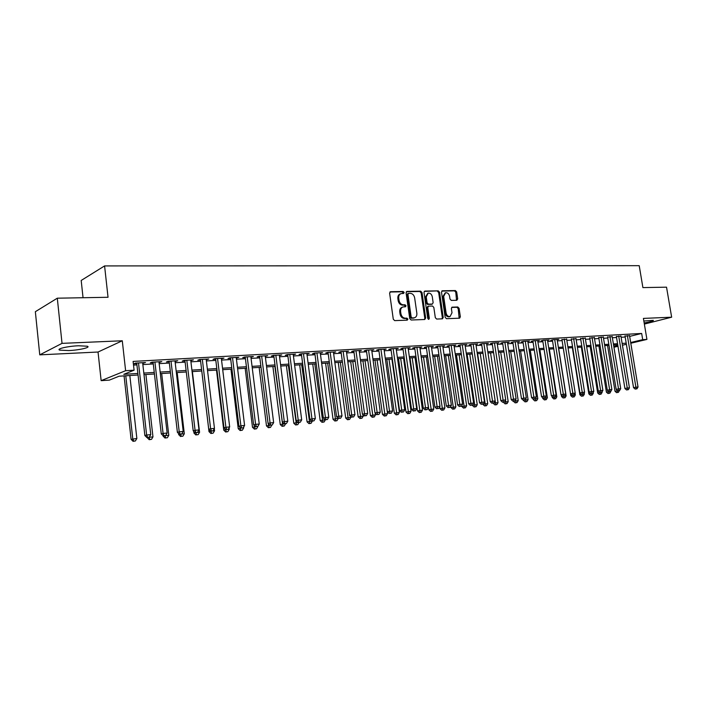 <?xml version="1.0" encoding="UTF-8"?>
<svg xmlns="http://www.w3.org/2000/svg" width="707" height="707" viewBox="0 0 707 707"><rect width="100%" height="100%" fill="white"/><g stroke="black" fill="none" stroke-linecap="round" stroke-linejoin="round"><path stroke-width="1.06" d="M404.121 292.459L403.158 291.478L390.609 291.699L389.619 293.166L393.286 319.219L394.683 320.625L407.232 320.156L407.912 319.122L406.949 318.141L405.332 318.203C403.017 318 401.541 316.506 400.913 313.722L400.613 311.557C400.418 309.118 401.24 307.58 403.087 306.926L405.473 306.776L406.012 305.769L405.049 304.788L403.441 304.832C401.116 304.62 399.649 303.117 399.022 300.334L398.713 298.177C398.518 295.773 399.331 294.253 401.152 293.599L403.591 293.458L404.121 292.459M403.114 293.485L402.292 291.797L389.928 292.018M406.87 320.165L407.038 319.405L406.074 318.433L404.466 318.486L405.332 318.203M404.987 306.811L405.138 306.069L404.183 305.097L402.566 305.141L403.441 304.832M644.174 322.966C650.458 321.853 653.507 320.978 653.339 320.342L643.847 321.031M78.486 345.767C67.766 346.165 55.747 348.993 59.786 350.133L68.773 350.566C79.352 350.142 91.194 347.384 87.288 346.218L78.486 345.767M456.819 300.281L457.703 298.875L456.669 291.903L455.379 290.55L442.405 290.78L441.495 292.194L445.171 317.337L446.488 318.689L459.63 318.185L460.345 316.78L459.099 308.34L457.809 306.988L452.109 307.174L451.384 308.57L452.003 312.777L450.05 316.55C448.044 316.701 446.718 315.508 446.099 312.98L443.678 296.445L445.578 292.733C447.611 292.565 448.945 293.767 449.59 296.313L449.988 299.052L451.296 300.413L456.819 300.281M629.663 336.382L641.664 333.457L642.698 339.669L646.923 339.413L630.803 343.24M57.302 298.195L62.03 343.363L39.76 354.852L35.35 311.699L57.302 298.195L108.038 297.276L104.583 265.92L639.216 265.682L642.902 287.599L666.533 287.175L671.65 317.196L643.414 318.406L646.923 339.413M39.76 354.852L98.043 352.024L122.284 340.774L62.03 343.363M122.284 340.774L125.616 370.707L134.091 370.194L123.787 374.33L137.883 373.455M641.664 333.457L133.102 361.418L134.091 370.194M422.008 292.557L420.665 291.169L407.046 291.408L406.083 292.857L409.742 318.618L411.12 320.015L424.739 319.502L425.676 318.044L422.008 292.557L421.133 292.866L419.79 291.478L406.375 291.717M424.934 291.09L438.225 290.851L439.551 292.23L443.218 317.408L442.476 318.822L436.652 319.06L435.318 317.69L433.824 307.404L432.498 306.034L428.522 306.166L427.77 307.58L429.326 318.336L428.796 319.343L427.735 318.397L424.006 292.521L424.412 291.275M644.36 324.08L671.65 317.196M142.699 363.301L145.518 362.532L135.603 363.089L133.879 363.805L136.778 363.637M159.031 362.382L161.788 361.622L152.058 362.17L150.299 362.877L153.145 362.718M175.053 361.48L177.757 360.729L168.213 361.259L166.419 361.966L169.212 361.807M190.784 360.597L193.444 359.845L184.067 360.376L182.247 361.074L184.987 360.923M206.232 359.722L208.83 358.988L199.63 359.501L197.783 360.199L200.47 360.049M221.397 358.864L223.951 358.14L214.91 358.643L213.037 359.342L215.67 359.191M236.288 358.025L238.798 357.309L229.916 357.804L228.016 358.493L230.606 358.352M250.914 357.203L253.38 356.496L244.657 356.982L242.722 357.662L245.276 357.521M265.284 356.39L267.706 355.692L259.133 356.169L257.18 356.849L259.681 356.708M279.406 355.594L281.775 354.905L273.362 355.374L271.382 356.054L273.839 355.913M293.281 354.817L295.614 354.127L287.342 354.587L285.336 355.259L287.758 355.126M306.918 354.048L309.206 353.367L301.076 353.818L299.052 354.49L301.429 354.357M320.324 353.288L322.578 352.616L314.58 353.067L312.538 353.73L314.871 353.597M333.51 352.546L335.719 351.883L327.862 352.316L325.794 352.979L328.092 352.855M346.465 351.821L348.639 351.158L340.915 351.591L338.83 352.245L341.092 352.121M359.209 351.096L361.348 350.442L353.747 350.866L351.644 351.529L353.871 351.397M371.741 350.389L373.844 349.744L366.367 350.159L364.255 350.813L366.438 350.69M384.078 349.682L386.146 349.055L378.784 349.47L376.654 350.115L378.811 349.992M396.203 348.984L398.235 348.374L391.006 348.781L388.859 349.426L390.971 349.311M408.142 348.304L410.14 347.711L403.025 348.109L400.86 348.754L402.946 348.631M419.887 347.632L421.858 347.057L414.85 347.446L412.676 348.083L414.726 347.968M431.447 346.969L433.382 346.412L426.489 346.792L424.306 347.429L426.321 347.314M442.829 346.315L444.738 345.776L437.951 346.156L435.751 346.784L437.73 346.669M454.027 345.679L455.909 345.149L449.228 345.52L447.018 346.147L448.972 346.041M465.056 345.051L466.912 344.53L460.328 344.901L458.109 345.529L460.036 345.414M475.917 344.433L477.746 343.92L471.26 344.282L469.033 344.91L470.924 344.804M486.61 343.823L488.413 343.328L482.033 343.682L479.788 344.3L481.653 344.194M497.145 343.222L498.921 342.736L492.629 343.089L490.384 343.708L492.222 343.602M507.529 342.63L509.27 342.161L503.075 342.506L500.821 343.116L502.633 343.019M517.745 342.047L519.468 341.587L513.37 341.932L511.099 342.542L512.884 342.435M527.82 341.472L529.516 341.021L523.507 341.357L521.227 341.967L522.986 341.87M537.744 340.907L539.414 340.474L533.493 340.801L531.213 341.401L532.945 341.304M547.527 340.35L549.171 339.926L543.329 340.253L541.049 340.854L542.755 340.756M557.169 339.802L558.786 339.387L553.033 339.705L550.735 340.306L552.423 340.208M566.669 339.263L561.95 339.669M576.037 338.733L571.344 339.139M585.272 338.211L580.606 338.618M594.375 337.69L589.744 338.105M603.354 337.177L598.749 337.601M612.209 336.682L607.631 337.098M620.94 336.178L616.389 336.603M133.517 365.095L136.919 364.9M142.849 364.565L153.286 363.964M159.172 363.628L169.353 363.053M175.203 362.718L185.128 362.152M190.934 361.816L200.611 361.268M206.373 360.932L215.821 360.393M221.538 360.066L230.756 359.545M236.43 359.218L245.417 358.705M251.065 358.387L259.831 357.883M265.434 357.565L273.989 357.079M279.557 356.761L287.908 356.284M293.432 355.966L301.58 355.497M307.068 355.188L315.022 354.728M320.474 354.419L328.242 353.977M333.651 353.668L341.242 353.235M346.616 352.926L354.021 352.51M359.359 352.201L366.588 351.786M371.9 351.485L378.961 351.079M384.228 350.778L391.121 350.389M396.362 350.089L403.096 349.7M408.293 349.408L414.876 349.028M420.046 348.737L426.471 348.365M431.606 348.074L437.88 347.72M442.989 347.429L449.122 347.075M454.194 346.784L460.186 346.448M465.224 346.156L471.074 345.82M476.085 345.537L481.803 345.21M486.778 344.928L492.372 344.609M497.313 344.327L502.783 344.009M507.697 343.735L513.035 343.425M517.922 343.151L523.136 342.851M527.988 342.577L533.096 342.285M537.912 342.002L542.905 341.72M547.695 341.446L552.574 341.172M557.337 340.898L562.1 340.624M566.837 340.359L571.495 340.094M576.205 339.82L580.765 339.563M585.44 339.289L589.894 339.042M594.552 338.777L598.9 338.52M603.531 338.264L607.781 338.017M612.377 337.752L616.539 337.522M621.117 337.257L625.182 337.027M629.548 335.692L625.032 336.117M104.583 265.92L81.19 280.458L83.046 297.727M138.051 375.01L119.112 376.204L109.355 380.119L101.145 380.649L125.616 370.707M98.043 352.024L101.145 380.649M626.384 344.291L622.425 345.228M617.98 346.289L613.932 347.252M630.679 342.524L642.698 339.669M143.813 373.084L154.259 372.439M160.144 372.076L170.334 371.44M176.176 371.078L186.109 370.459M191.915 370.106L201.601 369.505M207.363 369.142L216.81 368.559M222.528 368.206L231.746 367.631M237.428 367.278L246.416 366.721M252.054 366.367L260.83 365.828M266.433 365.484L274.996 364.945M280.555 364.6L288.907 364.087M294.439 363.743L302.587 363.239M308.075 362.894L316.038 362.399M321.482 362.064L329.25 361.586M334.667 361.25L342.25 360.773M347.632 360.446L355.038 359.987M360.376 359.651L367.605 359.2M372.916 358.873L379.977 358.44M385.244 358.113L392.146 357.68M397.378 357.362L404.112 356.938M409.318 356.62L415.902 356.213M421.063 355.886L427.496 355.488M432.631 355.17L438.906 354.781M444.014 354.463L450.147 354.083M455.211 353.774L461.211 353.403M466.249 353.085L472.099 352.722M477.11 352.413L482.828 352.059M487.803 351.75L493.398 351.406M498.338 351.096L503.808 350.76M508.722 350.451L514.06 350.124M518.938 349.815L524.161 349.497M529.013 349.196L534.112 348.878M538.937 348.578L543.922 348.268M548.72 347.968L553.59 347.667M558.362 347.376L563.126 347.075M567.862 346.784L572.52 346.492M577.23 346.2L581.781 345.917M586.465 345.635L590.911 345.352M595.568 345.069L599.916 344.795M604.547 344.512L608.798 344.247M613.393 343.956L617.556 343.699M622.125 343.416L626.199 343.169M617.741 344.83L613.579 345.087M608.983 345.378L604.732 345.643M600.102 345.935L595.754 346.209M591.096 346.501L586.651 346.784M581.967 347.075L577.416 347.367M572.705 347.658L568.048 347.959M572.414 397.113L574.234 396.848L572.414 397.113L570.788 395.664L563.285 348.251L558.548 348.551M553.784 348.851L548.906 349.161M544.116 349.461L539.123 349.771M534.298 350.08L529.198 350.398M524.347 350.707L519.124 351.034M514.245 351.344L508.907 351.679M503.994 351.989L498.523 352.333M493.583 352.643L487.989 352.996M483.014 353.306L477.296 353.668M472.285 353.977L466.434 354.348M461.397 354.667L455.396 355.047M450.332 355.365L444.199 355.745M439.091 356.072L432.817 356.461M427.682 356.788L421.248 357.194M416.087 357.521L409.503 357.928M404.298 358.255L397.564 358.679M392.332 359.015L385.43 359.448M380.163 359.775L373.102 360.225M367.79 360.552L360.561 361.012M355.223 361.348L347.817 361.816M342.435 362.152L334.853 362.629M329.435 362.965L321.667 363.46M316.215 363.805L308.261 364.299M302.773 364.644L294.616 365.157M289.092 365.51L280.741 366.032M275.173 366.385L266.619 366.924M261.016 367.278L252.24 367.826M246.602 368.179L237.605 368.745M231.923 369.107L222.705 369.681M216.987 370.044L207.54 370.636M210.907 433.488L213.134 433.152L210.907 433.488L208.989 431.615L201.76 370.998L192.092 371.608M186.286 371.979L176.352 372.598M170.511 372.969L160.321 373.614M154.435 373.976L143.989 374.639M613.817 346.545L617.865 345.582M143.768 363.239L143.698 362.638M160.012 362.329L159.941 361.728M175.955 361.427L175.884 360.835M191.597 360.543L191.526 359.96M206.965 359.677L206.895 359.094M222.051 358.829L221.98 358.255M236.872 357.998L236.801 357.424M251.427 357.176L251.356 356.602M265.735 356.372L265.664 355.807M279.786 355.577L279.716 355.02M293.599 354.799L293.529 354.242M307.174 354.03L307.103 353.482M320.518 353.279L320.448 352.731M333.642 352.537L333.571 351.998M346.545 351.812L346.474 351.273M359.236 351.096L367.711 413.418L364.538 413.728L355.975 350.743M400.622 293.794L400.286 293.918C398.465 294.563 397.661 296.092 397.855 298.487L398.713 298.177M402.566 305.141C400.25 304.92 398.783 303.427 398.156 300.643L397.855 298.487M402.592 307.103L402.212 307.236C400.374 307.881 399.543 309.419 399.738 311.858L400.613 311.557M404.466 318.486C402.142 318.291 400.675 316.798 400.047 314.014L399.738 311.858M424.474 319.511L424.792 318.327L421.133 292.866M408.611 293.378L407.939 294.395L411.156 316.983L412.11 317.956L414.382 317.814C416.229 317.178 417.05 315.631 416.847 313.201L414.647 297.824C414.028 295.075 412.579 293.582 410.29 293.343L408.611 293.378M407.736 293.697L407.064 294.704L407.939 294.395M413.94 317.964L411.235 318.247L410.281 317.275L407.064 294.704M424.28 291.399L438.225 290.851M442.016 318.857L442.335 317.69L438.667 292.539L437.35 291.16M427.823 306.44L426.895 307.881L428.442 318.618L429.326 318.336M428.336 319.281L428.442 318.618M432.286 296.763C431.641 294.174 430.271 292.963 428.186 293.14L426.233 296.896L427.081 302.782L428.424 304.16L432.401 304.037L433.135 302.623L432.286 296.763M427.797 293.272L425.349 297.196L426.233 296.896M431.65 304.293L427.541 304.461L426.206 303.082L425.349 297.196M445.216 292.857L442.794 296.746L443.678 296.445M449.466 316.736L449.157 316.833C447.151 316.983 445.834 315.79 445.207 313.263L442.794 296.746M459.152 318.221L458.207 308.623L456.916 307.28L451.676 307.43M456.536 300.289L455.785 292.212L454.495 290.851L441.769 291.081M124.061 375.894L131.104 439.356L136.858 438.481L129.832 375.532M125.775 375.779L132.783 438.888L133.756 441.133L133.075 441.318L135.382 440.965L133.756 441.133M136.858 438.481L135.382 440.965M133.075 441.318L131.104 439.356M136.707 363.027L144.864 435.53L146.632 435.035L138.501 362.93M147.595 437.341L149.257 437.173L147.595 437.341L146.632 435.035L150.777 434.628L142.637 362.691M144.864 435.53L146.888 437.536M149.257 437.173L150.777 434.628M147.224 437.5L152.968 436.882L145.907 374.516M148.965 437.253L149.902 439.507L149.221 439.692L151.501 439.347L149.902 439.507M152.968 436.882L151.501 439.347M149.221 439.692L147.259 437.748M163.052 435.662L163.114 436.175L164.598 435.777M165.182 435.671L168.787 435.318L161.682 373.526M165.765 437.907L167.338 437.757L165.765 437.907L164.881 435.751M168.787 435.318L167.338 437.757M165.067 438.093L163.114 436.175M178.544 433.471L178.685 434.628L180.188 434.231M181.257 434.08L184.315 433.771L177.174 372.554M181.337 436.343L182.874 436.192L181.337 436.343L180.479 434.195M184.315 433.771L182.874 436.192M180.621 436.528L178.685 434.628M193.762 431.332L193.974 433.108L195.503 432.711M197.041 432.516L199.568 432.26L192.384 371.59M196.626 434.805L198.137 434.655L196.626 434.805L195.795 432.675M199.568 432.26L198.137 434.655M195.901 434.991L193.974 433.108M153.074 362.108L161.284 433.921L163.078 433.426L154.913 362.011M164.024 435.706L165.641 435.547L164.024 435.706L163.078 433.426L167.144 433.029L158.96 361.781M161.284 433.921L163.299 435.901M165.641 435.547L167.144 433.029M169.141 361.206L177.395 432.339L179.225 431.844L171.006 361.109M180.135 434.116L181.726 433.957L180.135 434.116L179.225 431.844L183.219 431.456L174.991 360.879M177.395 432.339L179.401 434.31M181.726 433.957L183.219 431.456M184.916 360.323L193.205 430.793L195.07 430.298L186.816 360.217M195.945 432.543L197.509 432.392L195.945 432.543L195.07 430.298L198.985 429.918L190.713 360.004M193.205 430.793L195.203 432.737M197.509 432.392L198.985 429.918M200.399 359.456L208.733 429.273L210.624 428.778L202.326 359.35M211.473 431.005L213.01 430.855L211.473 431.005L210.624 428.778L214.468 428.398L206.161 359.138M208.733 429.273L210.713 431.199M213.01 430.855L214.468 428.398M212.524 430.978L214.548 430.775L214.292 428.689M208.989 431.615L210.695 431.182M214.548 430.775L213.134 433.152M211.649 433.303L210.845 431.19M215.6 358.608L223.969 427.779L225.895 427.284L217.562 358.502M226.708 429.494L228.22 429.343L226.708 429.494L225.895 427.284L229.669 426.913L221.326 358.29M223.969 427.779L225.94 429.688M228.22 429.343L229.669 426.913M216.483 370.079L223.748 430.148L225.904 429.653M225.56 429.317L226.399 431.818L225.657 432.004L227.857 431.668L226.399 431.818M227.734 429.467L229.262 429.317L229.086 427.885M229.262 429.317L227.857 431.668M225.657 432.004L223.748 430.148M230.535 357.769L238.939 426.312L240.884 425.817L232.515 357.662M241.679 428.009L243.155 427.859L241.679 428.009L240.884 425.817L244.595 425.455L236.218 357.45M238.939 426.312L240.893 428.203M243.155 427.859L244.595 425.455M230.95 369.169L238.241 428.707L240.857 428.168M240.018 427.355L240.893 430.36L240.141 430.545L242.333 430.21L240.893 430.36M242.66 427.982L243.721 427.885L243.623 427.09M243.721 427.885L242.333 430.21M240.141 430.545L238.241 428.707M245.205 356.947L253.636 424.872L255.607 424.377L247.211 356.841M256.376 426.551L257.834 426.409L256.376 426.551L255.607 424.377L259.248 424.023L250.844 356.637M253.636 424.872L255.581 426.745M257.834 426.409L259.248 424.023M245.17 368.267L252.487 427.293L255.545 426.71M254.228 425.437L255.139 428.928L254.379 429.114L256.553 428.787L255.139 428.928M257.33 426.533L257.905 426.286M257.922 426.471L256.553 428.787M254.379 429.114L252.487 427.293M259.61 356.142L268.077 423.458L270.074 422.963L261.643 356.028M270.816 425.119L272.239 424.978L270.816 425.119L270.074 422.963L273.644 422.618L265.213 355.833M268.077 423.458L270.012 425.314M272.239 424.978L273.644 422.618M259.151 367.393L266.486 425.897L269.968 425.278M268.183 423.564L269.137 427.514L268.368 427.7L270.525 427.382L269.137 427.514M271.735 425.101L270.525 427.382M268.368 427.7L266.486 425.897M273.768 355.347L282.261 422.07L284.285 421.575L275.827 355.232M284.992 423.714L286.397 423.573L284.992 423.714L284.285 421.575L287.793 421.231L279.336 355.038M282.261 422.07L284.187 423.908M286.397 423.573L287.793 421.231M272.884 366.526L280.255 424.536L284.143 423.873M274.873 366.403L282.897 426.135L282.12 426.321L284.267 425.994L282.897 426.135M285.593 423.767L284.267 425.994M282.12 426.321L280.255 424.536M287.687 354.569L296.198 420.7L298.239 420.205L289.764 354.454M298.928 422.335L300.316 422.194L298.928 422.335L298.239 420.205L301.695 419.87L293.211 354.26M296.198 420.7L298.115 422.53M300.316 422.194L301.695 419.87M286.397 365.678L293.785 423.193L298.071 422.486M288.403 365.554L296.427 424.774L295.641 424.96L297.771 424.642L296.427 424.774M299.088 422.433L297.771 424.642M295.641 424.96L293.785 423.193M301.359 353.8L309.896 419.357L311.964 418.871L303.462 353.686M312.627 420.974L313.979 420.842L312.627 420.974L311.964 418.871L315.349 418.535L306.847 353.5M309.896 419.357L311.796 421.169M313.979 420.842L315.349 418.535M299.68 364.839L307.085 421.867L311.76 421.133M301.712 364.715L309.737 423.44L308.932 423.626L311.053 423.307L309.737 423.44M312.353 421.116L311.053 423.307M308.932 423.626L307.085 421.867M314.801 353.049L323.355 418.04L325.441 417.554L316.922 352.934M326.086 419.64L327.421 419.507L326.086 419.64L325.441 417.554L328.782 417.227L320.253 352.749M323.355 418.04L325.255 419.834M327.421 419.507L328.782 417.227M328.021 352.307L336.594 416.741L338.697 416.255L330.16 352.192M339.316 418.332L340.633 418.199L339.316 418.332L338.697 416.255L341.976 415.937L333.43 352.006M336.594 416.741L338.476 418.517M340.633 418.199L341.976 415.937M341.013 351.582L349.603 415.469L351.724 414.982L343.169 351.459M352.325 417.042L353.615 416.909L352.325 417.042L351.724 414.982L354.949 414.664L346.395 351.282M349.603 415.469L351.476 417.227M353.615 416.909L354.949 414.664M312.75 364.017L320.174 420.568L325.211 419.799M314.792 363.893L322.816 422.123L322.003 422.309L324.106 421.991L322.816 422.123M325.406 419.817L324.106 421.991M322.003 422.309L320.174 420.568M325.6 363.212L333.041 419.286L338.229 418.288M327.668 363.08L335.684 420.824L334.862 421.01L336.956 420.7L335.684 420.824M338.264 418.5L336.956 420.7M334.862 421.01L333.041 419.286M338.246 362.417L345.696 418.031L350.884 417.254L350.796 416.591M340.332 362.284L348.339 419.56L347.517 419.737L349.585 419.428L348.339 419.56M350.884 417.254L349.585 419.428M347.517 419.737L345.696 418.031M365.121 415.769L366.385 415.645L365.121 415.769L364.538 413.728L362.399 414.214L353.8 350.866M362.399 414.214L364.264 415.963M366.385 415.645L367.711 413.418M350.69 361.63L358.149 416.794L363.301 416.016L363.151 414.921M352.784 361.498L360.782 418.305L359.96 418.491L362.019 418.182L360.782 418.305M363.301 416.016L362.019 418.182M359.96 418.491L358.149 416.794M366.367 350.159L374.984 412.985L377.14 412.499L368.559 350.036M377.697 414.523L378.943 414.399L377.697 414.523L377.14 412.499L380.26 412.19L371.67 349.868M374.984 412.985L376.84 414.717M378.943 414.399L380.26 412.19M362.93 360.862L370.406 415.575L375.523 414.806L375.311 413.295M365.042 360.729L373.031 417.077L372.2 417.254L374.25 416.953L373.031 417.077M375.523 414.806L374.25 416.953M372.2 417.254L370.406 415.575M378.74 349.479L387.365 411.774L389.53 411.28L380.94 349.346M390.07 413.295L391.298 413.171L390.07 413.295L389.53 411.28L392.597 410.988L384.007 349.178M387.365 411.774L389.204 413.489M391.298 413.171L392.597 410.988M374.975 360.102L382.46 414.373L387.551 413.613L380.092 359.783M377.105 359.969L385.094 415.857L384.255 416.043L386.287 415.743L385.094 415.857M387.551 413.613L386.287 415.743M384.255 416.043L382.46 414.373M390.9 348.816L399.543 410.581L401.726 410.095L393.119 348.666M402.248 412.093L403.45 411.969L402.248 412.093L401.726 410.095L404.74 409.795L396.132 348.498M399.543 410.581L401.373 412.278M403.45 411.969L404.74 409.795M386.835 359.359L394.329 413.197L399.384 412.437L391.917 359.041M388.983 359.218L396.954 414.664L396.106 414.85L398.129 414.549L396.954 414.664M399.384 412.437L398.129 414.549M396.106 414.85L394.329 413.197M402.875 348.153L411.518 409.406L413.719 408.92L405.111 347.994M414.222 410.9L415.407 410.785L414.222 410.9L413.719 408.92L416.688 408.628L408.072 347.826M411.518 409.406L413.339 411.094M415.407 410.785L416.688 408.628M398.509 358.626L406.012 412.04L411.032 411.288L403.564 358.308M400.666 358.484L408.628 413.498L407.78 413.675L409.786 413.374L408.628 413.498M411.032 411.288L409.786 413.374M407.78 413.675L406.012 412.04M414.656 347.499L423.307 408.248L425.517 407.762L416.9 347.331M426.003 409.733L427.169 409.618L426.003 409.733L425.517 407.762L428.442 407.479L419.817 347.172M423.307 408.248L425.119 409.927M427.169 409.618L428.442 407.479M410.007 357.901L417.51 410.891L422.503 410.148L415.018 357.583M412.172 357.76L420.126 412.34L419.269 412.526L421.266 412.225L420.126 412.34M422.503 410.148L421.266 412.225M419.269 412.526L417.51 410.891M426.25 346.863L434.911 407.117L437.129 406.631L428.513 346.677M437.598 408.584L438.747 408.469L437.598 408.584L437.129 406.631L440.01 406.348L431.385 346.518M434.911 407.117L436.705 408.779M438.747 408.469L440.01 406.348M421.319 357.185L428.84 409.768L433.789 409.026L426.303 356.876M423.502 357.053L431.447 411.2L430.581 411.386L432.569 411.085L431.447 411.2M433.789 409.026L432.569 411.085M430.581 411.386L428.84 409.768M437.668 346.236L446.329 405.995L448.565 405.509L439.931 346.041M449.016 407.453L450.147 407.338L449.016 407.453L448.565 405.509L451.393 405.235L442.759 345.882M446.329 405.995L448.114 407.639M450.147 407.338L451.393 405.235M439.719 406.834L439.984 408.664L444.906 407.921L437.421 356.178M434.655 356.346L442.591 410.078L441.725 410.263L443.696 409.972L442.591 410.078M444.906 407.921L443.696 409.972M441.725 410.263L439.984 408.664M450.774 406.278L450.969 407.568L455.856 406.834L448.362 355.488M445.649 355.656L453.567 408.973L452.692 409.159L454.654 408.867L453.567 408.973M455.856 406.834L454.654 408.867M452.692 409.159L450.969 407.568M461.662 405.712L461.777 406.498L466.638 405.765L459.143 354.808M456.466 354.976L464.375 407.886L463.5 408.072L465.445 407.78L464.375 407.886M466.638 405.765L465.445 407.78M463.5 408.072L461.777 406.498M448.91 345.608L457.562 404.89L459.815 404.413L451.181 345.414M460.248 406.339L461.362 406.225L460.248 406.339L459.815 404.413L462.599 404.139L453.965 345.255M457.562 404.89L459.347 406.525M461.362 406.225L462.599 404.139M459.974 344.998L468.635 403.812L470.889 403.326L462.254 344.795M471.304 405.244L472.4 405.129L471.304 405.244L470.889 403.326L473.628 403.061L464.994 344.636M468.635 403.812L470.402 405.429M472.4 405.129L473.628 403.061M470.862 344.397L479.523 402.743L481.794 402.265L473.16 344.176M482.192 404.157L483.279 404.05L482.192 404.157L481.794 402.265L484.498 402L475.855 344.026M479.523 402.743L481.29 404.351M483.279 404.05L484.498 402M472.382 405.138L477.26 404.713L469.766 354.136M467.124 354.304L475.016 406.817L474.141 407.002L476.076 406.711L475.016 406.817M477.26 404.713L476.076 406.711M474.141 407.002L472.426 405.438M481.591 343.805L490.251 401.691L492.532 401.214L483.897 343.575M492.92 403.096L493.981 402.99L492.92 403.096L492.532 401.214L495.192 400.957L486.557 343.434M490.251 401.691L492.01 403.29M493.981 402.99L495.192 400.957M482.89 404.139L487.724 403.679L480.23 353.482M477.632 353.641L485.506 405.765L484.631 405.951L486.549 405.659L485.506 405.765M487.724 403.679L486.549 405.659M484.631 405.951L482.925 404.395M492.16 343.222L500.821 400.657L503.11 400.18L494.476 342.983M503.481 402.053L504.524 401.947L503.481 402.053L503.11 400.18L505.726 399.923L497.092 342.842M500.821 400.657L502.562 402.239M504.524 401.947L505.726 399.923M493.23 403.149L498.037 402.654L490.543 352.828M495.183 400.975L495.837 404.722L494.953 404.908L496.862 404.625L495.837 404.722M498.037 402.654L496.862 404.625M494.953 404.908L493.265 403.37M502.571 342.639L511.223 399.641L513.521 399.163L504.886 342.4M513.883 401.019L514.908 400.913L513.883 401.019L513.521 399.163L516.101 398.907L507.467 342.259M511.223 399.641L512.964 401.205M514.908 400.913L516.101 398.907M503.419 402.159L508.192 401.647L500.697 352.192M505.443 400.401L506.026 403.706L505.134 403.883L507.034 403.6L506.026 403.706M508.192 401.647L507.034 403.6M505.134 403.883L503.446 402.354M512.831 342.073L521.474 398.633L523.781 398.156L515.156 341.826M524.126 400.003L525.142 399.906L524.126 400.003L523.781 398.156L526.326 397.908L517.692 341.684M521.474 398.633L523.207 400.189M525.142 399.906L526.326 397.908M513.459 401.161L518.204 400.657L510.71 351.565M515.553 399.835L516.057 402.69L515.164 402.875L517.047 402.592L516.057 402.69M518.204 400.657L517.047 402.592M515.164 402.875L513.485 401.355M523.357 400.18L528.067 399.676L520.582 350.946M525.513 399.269L525.946 401.7L525.054 401.876L526.927 401.603L525.946 401.7M528.067 399.676L526.927 401.603M525.054 401.876L523.383 400.374M533.069 398.995L537.788 398.713L530.303 350.327M535.332 398.704L535.694 400.719L534.792 400.904L536.657 400.622L535.694 400.719M537.788 398.713L536.657 400.622M534.792 400.904L533.14 399.402M522.933 341.516L531.576 397.643L533.891 397.166L525.266 341.26M534.218 399.004L535.217 398.907L534.218 399.004L533.891 397.166L536.392 396.927L527.767 341.119M531.576 397.643L533.29 399.19M535.217 398.907L536.392 396.927M532.884 340.96L541.527 396.671L543.842 396.194L535.226 340.703M544.16 398.014L545.15 397.917L544.16 398.014L543.842 396.194L546.317 395.955L537.691 340.562M541.527 396.671L543.232 398.2M545.15 397.917L546.317 395.955M542.702 340.412L551.336 395.708L553.661 395.24L545.044 340.155M553.961 397.042L554.933 396.945L553.961 397.042L553.661 395.24L556.091 395.001L547.474 340.014M551.336 395.708L553.033 397.228M554.933 396.945L556.091 395.001M542.623 397.652L542.746 398.448L547.377 397.758L539.901 349.726M544.991 397.953L545.3 399.755L544.399 399.932L546.255 399.658L545.3 399.755M547.377 397.758L546.255 399.658M544.399 399.932L542.746 398.448M552.37 339.881L560.996 394.762L563.329 394.294L554.721 339.616M563.62 396.088L564.575 395.991L563.62 396.088L563.329 394.294L565.724 394.055L557.116 339.475M560.996 394.762L562.684 396.274M564.575 395.991L565.724 394.055M552.043 396.344L552.229 397.511L556.824 396.821L549.348 349.134M554.474 397.042L554.774 398.801L553.873 398.978L555.711 398.704L554.774 398.801M556.824 396.821L555.711 398.704M553.873 398.978L552.229 397.511M561.897 339.351L570.522 393.826L572.856 393.357L564.257 339.077M573.138 395.142L572.202 395.328L574.084 395.054L573.138 395.142L572.856 393.357L575.215 393.127L566.616 338.945M570.522 393.826L572.202 395.328M574.084 395.054L575.215 393.127M561.331 395.063L561.57 396.574L563.488 396.194M563.983 396.114L566.148 395.893L558.671 348.542M564.106 397.864L565.034 397.767L564.106 397.864L563.832 396.141M566.148 395.893L565.034 397.767M563.205 398.041L561.57 396.574M571.3 338.83L579.908 392.906L582.25 392.438L573.651 338.547M582.515 394.214L581.578 394.4L583.452 394.117L582.515 394.214L582.25 392.438L584.583 392.217L575.984 338.423M579.908 392.906L581.578 394.4M583.452 394.117L584.583 392.217M573.483 395.169L575.33 394.983L575.074 393.366M570.788 395.664L572.705 395.284M575.33 394.983L574.234 396.848M573.315 396.936L573.05 395.248M580.562 338.317L589.17 392.005L591.512 391.537L582.922 338.034M591.768 393.295L590.831 393.481L592.687 393.207L591.768 393.295L591.512 391.537L593.809 391.316L585.219 337.902M589.17 392.005L590.831 393.481L588.834 393.87L581.348 347.119M592.687 393.207L593.809 391.316M572.378 347.685L579.873 394.762L581.799 394.373M582.851 394.241L584.389 394.091L584.194 392.862M582.4 396.026L581.49 396.203L583.302 395.938L582.4 396.026L582.144 394.347M584.389 394.091L583.302 395.938M581.49 396.203L579.873 394.762M589.691 337.805L598.29 391.112L600.641 390.644L592.059 337.522M600.888 392.394L599.943 392.579L601.79 392.305L600.888 392.394L600.641 390.644L602.903 390.423L594.322 337.389M598.29 391.112L599.943 392.579L597.68 392.986L590.195 346.563M601.79 392.305L602.903 390.423M592.086 393.322L593.332 393.198L593.191 392.35M591.352 395.125L590.442 395.301L592.245 395.036L591.352 395.125L591.114 393.454M593.332 393.198L592.245 395.036M590.442 395.301L588.834 393.87M598.705 337.301L607.286 390.229L609.637 389.76L601.074 337.018M609.876 391.501L608.93 391.687L610.768 391.413L609.876 391.501L609.637 389.76L611.873 389.548L603.301 336.894M607.286 390.229L608.93 391.687M610.768 391.413L611.873 389.548M601.189 392.42L602.143 392.323L602.064 391.837M600.19 394.232L599.28 394.409L601.065 394.144L600.19 394.232L599.951 392.579M602.143 392.323L601.065 394.144M599.28 394.409L597.68 392.986M607.587 336.806L616.159 389.363L618.519 388.894L609.955 336.514M618.74 390.626L617.794 390.803L619.615 390.538L618.74 390.626L618.519 388.894L620.719 388.682L612.156 336.391M616.159 389.363L617.794 390.803M619.615 390.538L620.719 388.682M598.926 346.015L606.394 392.12L608.895 391.651M608.63 391.422L608.904 393.357L607.993 393.534L608.904 393.357M610.168 391.528L610.813 391.333M610.839 391.466L609.77 393.269M607.993 393.534L606.394 392.12M616.345 336.32L624.908 388.505L627.268 388.037L618.722 336.028M627.48 389.751L626.535 389.937L628.346 389.672L627.48 389.751L627.268 388.037L629.442 387.825L620.887 335.905M624.908 388.505L626.535 389.937M628.346 389.672L629.442 387.825M607.534 345.467L615.002 391.271L617.759 390.777M617.193 390.273L617.494 392.491L616.584 392.668L617.494 392.491M619.412 390.609L618.351 392.412M616.584 392.668L615.002 391.271M624.988 335.843L633.543 387.657L635.902 387.197L627.365 335.542M636.106 388.903L635.16 389.08L636.963 388.815L636.106 388.903L635.902 387.197L638.041 386.985L629.504 335.418M633.543 387.657L635.16 389.08M636.963 388.815L638.041 386.985M402.292 291.797L403.158 291.478M406.074 318.433L406.949 318.141M404.183 305.097L405.049 304.788M398.156 300.643L399.022 300.334M400.047 314.014L400.913 313.722M390.025 291.92L390.609 291.699M424.792 318.327L425.676 318.044M406.49 291.611L407.046 291.408M419.79 291.478L420.665 291.169M410.281 317.275L411.156 316.983M411.235 318.247L412.11 317.956M412.923 318.185L413.798 317.894M438.667 292.539L439.551 292.23M442.335 317.69L443.218 317.408M426.895 307.881L427.77 307.58M426.206 303.082L427.081 302.782M427.541 304.461L428.424 304.16M431.332 304.363L432.207 304.063M445.207 313.263L446.099 312.98M451.835 307.298L452.286 307.147M456.916 307.28L457.809 306.988M458.207 308.623L459.099 308.34M459.453 317.063L460.345 316.78M441.902 290.957L442.405 290.78M454.495 290.851L455.379 290.55M455.785 292.212L456.669 291.903M456.81 299.167L457.703 298.875M59.786 350.133L59.662 348.94M407.594 293.714L408.346 293.44M413.507 318.106L414.382 317.814M427.638 306.458L428.38 306.211M431.517 304.337L432.401 304.037M449.157 316.833L450.05 316.55"/></g></svg>
